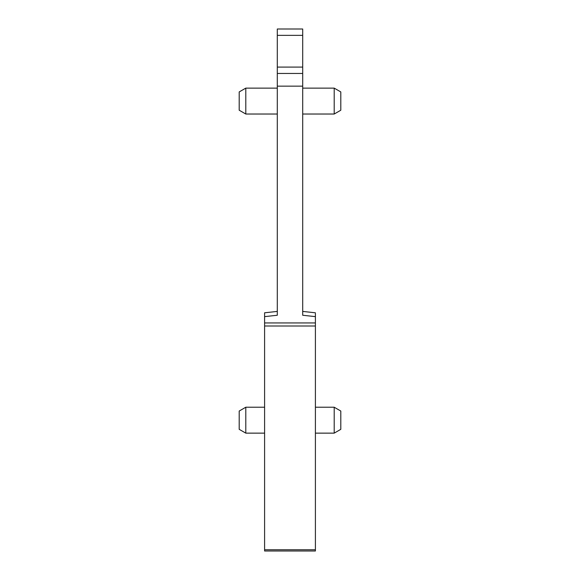 <?xml version="1.0" encoding="UTF-8"?>
<svg xmlns="http://www.w3.org/2000/svg" width="580" height="580" viewBox="0 0 580 580"><rect width="100%" height="100%" fill="white"/><g stroke="black" fill="none" stroke-linecap="round" stroke-linejoin="round"><path stroke-width="0.87" d="M315.404 312.801L302.702 311.416L302.702 312.163M302.702 73.45L277.298 73.45L277.298 29L302.702 29L302.702 315.252L315.404 316.637L315.404 313.548L315.404 551L264.596 551L264.596 549.746L315.404 549.746M315.404 538.298L315.404 542.126L315.404 538.298M277.298 73.45L277.298 315.252L264.596 316.637L264.596 549.746M315.404 313.548L315.404 316.637M315.404 407.225L334.203 407.225L334.203 433.137L315.404 433.137M302.702 88.124L334.203 88.124L334.203 114.028L302.702 114.028M264.596 316.637L264.596 312.801L277.298 311.416L277.298 312.163M264.596 538.298L264.596 542.126M334.203 407.225L340.801 411.039L340.801 429.33L334.203 433.137M334.203 88.124L340.801 91.93L340.801 110.222L334.203 114.028M245.797 433.137L239.199 429.33L239.199 411.039L245.797 407.225L245.797 433.137L264.596 433.137M245.797 114.028L239.199 110.222L239.199 91.93L245.797 88.124L245.797 114.028L277.298 114.028M277.298 35.351L302.702 35.351M277.298 67.099L302.702 67.099M277.298 86.152L302.702 86.152M264.596 322.944L315.404 322.944M264.596 326.004L315.404 326.004M245.797 407.225L264.596 407.225M245.797 88.124L277.298 88.124"/></g></svg>
